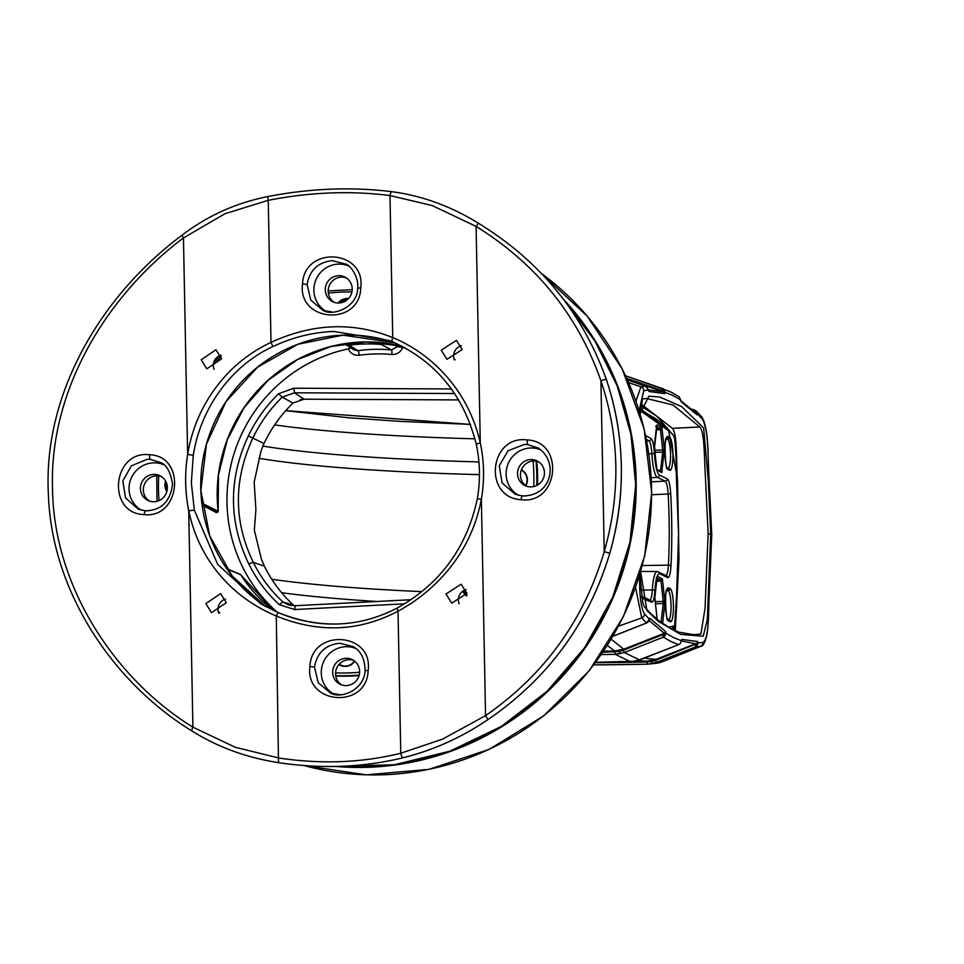<?xml version="1.0" encoding="UTF-8"?>
<svg xmlns="http://www.w3.org/2000/svg" width="964" height="964" viewBox="0 0 964 964"><rect width="100%" height="100%" fill="white"/><g stroke="black" fill="none" stroke-linecap="round" stroke-linejoin="round"><path stroke-width="1.45" d="M345.678 264.003C350.751 265.389 358.957 277.439 357.692 287.971C357.68 306.95 333.351 316.674 323.121 310.468L310.806 300.178L307.118 284.537C309.601 270.294 317.951 262.329 332.182 260.642L345.943 264.16M326.374 311.493A25.365 24.751 115.9 0 1 314.65 283.561A25.365 24.751 115.9 0 1 338.256 264.124A25.365 24.751 115.9 0 1 348.486 265.944M325.278 289.863A13.737 13.412 -64.1 0 0 332.737 301.708A13.737 13.412 -64.1 0 0 352.209 288.839A13.737 13.412 -64.1 0 0 344.751 277.005A13.737 13.412 -64.1 0 0 325.278 289.863M334.231 302.322A13.737 13.412 115.9 0 1 346.16 277.801M621.334 466.142C620.78 436.427 615.827 407.676 606.452 379.888A4.23 0.88 -18.7 0 0 606.452 379.792A4.23 0.88 -18.7 0 0 600.921 380.78C619.659 436.692 620.756 493.652 604.223 551.685C583.907 620.153 544.359 674.812 485.555 715.649L488.025 719.578C548.359 678.15 588.956 622.696 609.802 553.216C618.008 524.717 621.852 495.701 621.334 466.142M194.33 510.149L188.727 510.715C185.016 492.134 184.654 473.348 187.643 454.369C192.836 423.208 206.32 396.096 228.094 373.032C240.494 360.223 254.785 350.004 270.992 342.377C312.722 323.265 353.306 321.663 392.734 337.593L389.986 195.535C350.438 190.535 309.854 192.137 268.245 200.331L270.992 342.377L272.908 346.57C230.529 365.922 200.283 409.351 193.27 455.382L191.33 482.747L194.33 510.149L217.719 564.458L260.702 603.777L278.03 612.514C297.828 620.924 318.228 624.744 339.232 623.997M182.425 234.927A4.23 1.036 52.7 0 0 183.461 237.927L225.01 213.707L268.245 200.331L267.546 196.608C235.77 203.043 207.393 215.816 182.425 234.927C102.895 293.815 42.934 391.878 48.381 494.11C51.502 592.113 113.788 683.319 192.198 731.122A4.23 1.506 -58 0 1 192.908 727.169L188.727 510.715C195.126 541.093 209.634 566.844 232.252 587.98C245.121 599.765 259.798 609.103 276.282 615.984L278.042 612.526L260.786 603.826M441.235 350.173L447.019 359.295L462.238 349.522L456.394 340.364L441.235 350.173M454.393 359.958A10.568 10.315 115.9 0 1 461.419 345.666M201.175 359.777L206.802 368.826L221.612 358.849L215.924 349.763L201.175 359.777M214.032 369.369A10.568 10.315 115.9 0 1 220.889 355.186M205.886 603.621L211.514 612.67L226.323 602.693L220.623 593.607L205.886 603.621M225.6 599.03A10.568 10.315 -64.1 0 0 218.744 613.212M445.946 594.029L451.73 603.151L466.95 593.366L461.105 584.208L445.946 594.029M466.13 589.522A10.568 10.315 -64.1 0 0 459.105 603.801M538.069 447.971L527.368 444.537L524.32 444.452L508.064 450.73L499.256 465.769L502.051 482.88L515.138 494.255L522.151 495.906A4.23 0.603 -84.9 0 1 522.151 495.906L515.138 494.255M518.536 495.315A25.365 24.751 115.9 0 1 506.907 467.395A25.365 24.751 115.9 0 1 530.501 447.995A25.365 24.751 115.9 0 1 540.78 449.839M147.239 459.298L150.324 459.346L160.59 462.575C166.591 464.817 170.592 472.107 172.568 484.446C170.086 501.883 160.964 510.655 145.19 510.775L138.298 509.197L125.549 497.954L122.826 480.916L131.393 465.781L147.239 459.298M141.527 510.209A25.365 24.751 115.9 0 1 129.803 482.277A25.365 24.751 115.9 0 1 153.409 462.841A25.365 24.751 115.9 0 1 163.482 464.6M339.569 643.229L353.077 646.591C360.898 650.893 364.898 658.882 365.079 670.558C364.525 689.356 341.328 699.563 330.507 693.056L318.228 682.801L314.505 667.124C316.999 652.869 325.35 644.916 339.569 643.229M333.773 694.08A25.365 24.751 115.9 0 1 322.048 666.16A25.365 24.751 115.9 0 1 345.654 646.711A25.365 24.751 115.9 0 1 355.885 648.531M517.523 473.746A13.737 13.412 -64.1 0 0 524.97 485.579A13.737 13.412 -64.1 0 0 544.455 472.709A13.737 13.412 -64.1 0 0 536.996 460.876A13.737 13.412 -64.1 0 0 517.523 473.746M526.477 486.193A13.737 13.412 115.9 0 1 538.406 461.672M140.431 488.579A13.737 13.412 -64.1 0 0 147.89 500.424A13.737 13.412 -64.1 0 0 167.362 487.555A13.737 13.412 -64.1 0 0 159.904 475.722A13.737 13.412 -64.1 0 0 140.431 488.579M161.313 476.517A13.737 13.412 -64.1 0 0 149.384 501.039M332.664 672.462A13.737 13.412 -64.1 0 0 340.123 684.295A13.737 13.412 -64.1 0 0 359.608 671.426A13.737 13.412 -64.1 0 0 352.149 659.593A13.737 13.412 -64.1 0 0 332.664 672.462M353.559 660.388A13.737 13.412 -64.1 0 0 341.618 684.91M360.741 287.935C365.946 249.507 304.335 245.302 302.515 283.838C297.418 322.265 359.717 326.856 360.741 287.935L357.764 288.031M323.121 310.468L333.183 312.167M397.771 607.814A4.23 1.205 61.3 0 0 397.517 607.85A4.23 1.205 61.3 0 0 398.024 611.188C413.182 603.054 426.98 592.607 439.439 579.822C461.527 556.915 475.505 530.043 481.373 499.195C484.603 480.337 484.241 461.563 480.277 442.85C473.216 412.158 458.213 386.154 435.282 364.874C422.353 353.065 408.17 343.967 392.734 337.593A4.23 1.554 -67.2 0 0 392.625 341.858L389.48 340.581L392.613 341.846M267.546 196.608C310.3 188.317 351.812 186.691 392.047 191.715A4.23 1.567 -82.8 0 0 389.986 195.535L432.209 205.549L476.096 226.407L478.421 223.383M272.908 346.57C292.429 337.352 312.649 332.303 333.58 331.423L389.48 340.581M609.814 553.228L604.223 551.685L600.921 380.78C577.918 315.288 536.309 263.835 476.096 226.407L480.277 442.85L476.252 444.175C480.132 462.334 480.482 480.578 477.313 498.894L481.373 499.195L485.555 715.649L442.512 739.147L400.771 753.246A4.23 1.422 -103.7 0 0 403.301 757.716A4.23 1.422 -103.7 0 0 403.458 757.644C433.234 750.221 461.419 737.52 488.013 719.578L488.013 719.578C548.191 678.367 588.775 622.925 609.814 553.228L609.802 553.216C626.287 494.46 625.166 436.644 606.452 379.792C582.774 313.264 540.093 261.075 478.421 223.226C450.887 206.236 422.099 195.728 392.047 191.715M488.025 719.578C461.25 737.629 433.005 750.341 403.301 757.716C363.247 767.428 321.651 769.079 278.5 762.644L276.282 615.984C318.494 633.264 359.066 631.661 398.024 611.188L400.771 753.246C361.958 762.801 321.373 764.392 279.018 758.041L235.324 747.305L192.908 727.169C114.993 679.186 53.394 586.365 52.49 487.832C49.489 388.902 107.365 294.984 183.461 237.927L187.643 454.369L193.27 455.382M521.163 499.689C482.783 497.822 489.194 434.872 527.139 439.946C564.916 441.379 558.903 504.702 521.163 499.689A4.23 0.603 -84.9 0 1 522.114 495.894L525.32 496.002M149.685 454.767C186.558 455.912 180.702 519.138 143.853 514.595C106.16 513.197 112.402 449.995 149.685 454.767A4.23 1.121 94.6 0 0 150.324 459.346M309.902 666.425C311.613 627.853 373.562 632.264 368.127 670.534C367.139 709.384 304.829 704.913 309.902 666.425L314.505 667.124M145.19 510.775L148.227 510.848M145.13 510.787L138.298 509.197M340.569 694.755L330.616 693.104M654.942 599.488L657.171 619.382L654.845 597.692L657.062 577.773L657.653 576.327L662.389 579.087L665.003 602.633L662.545 623.708M654.411 448.055L657.123 424.895L661.858 427.667L664.377 449.417L661.666 472.589L656.93 469.817L654.399 447.874M668.233 627.227L674.655 625.817L676.499 597.776L678.584 535.972L676.21 472.011L668.727 430.86L640.325 410.676M669.739 470.275L668.16 469.504A16.605 3.241 -91.3 0 1 664.847 451.393A16.605 3.241 -91.3 0 1 668.04 436.439L669.619 437.21A16.605 3.241 -91.3 0 1 672.932 455.321A16.605 3.241 -91.3 0 1 669.739 470.275A2.109 2.061 -64.1 0 0 668.594 468.516L667.209 467.841A2.109 2.061 115.9 0 1 668.16 469.504M670.269 621.696L668.691 620.937A16.605 3.241 -91.3 0 1 665.377 602.813A16.605 3.241 -91.3 0 1 668.57 587.871L670.149 588.643A16.605 3.241 -91.3 0 1 673.462 606.754A16.605 3.241 -91.3 0 1 670.269 621.696A2.109 2.061 -64.1 0 0 669.124 619.948L667.739 619.274M668.727 430.86A1.494 1.434 -44.1 0 0 668.341 429.86L671.438 433.137C673.197 434.475 674.318 436.837 674.812 440.223C676.33 456.309 676.475 468.938 678.608 531.718L676.824 590.896C677.029 601.657 676.475 612.959 675.186 624.805L672.498 628.239L670.51 628.504M640.482 408.844L666.714 428.209M672.944 628.07L672.137 629.335M673.523 629.998L674.342 626.841M673.017 434.993L656.99 416.352L640.807 406.085M641.12 404.073L672.39 428.317C677.716 434.162 676.005 463.359 677.523 481.096L678.993 559.253L675.282 630.781M640.132 413.978L642.494 398.903L646.579 398.506L673.065 405.001L699.756 426.98C704.744 431.752 704.238 459.322 705.395 476.445L708.13 533.791L705.058 608.212L700.924 634.035L693.598 634.71L678.644 632.083L671.968 629.251L659.123 620.961L650.977 613.743L644.289 606.657L642.771 602.657L640.602 581.762L640.674 570.808M640.626 571.712L646.94 610.525L658.123 621.238L680.644 634.36L703.202 636.216L707.311 619.647L710.709 533.96L708.227 479.361L703.624 427.944L681.644 406.591L659.738 397.011L648.868 396.18L640.096 413.833M708.13 533.791L711.757 534.502L709.167 594.909A4.193 1.711 4.6 0 0 709.094 594.535L711.673 534.418L708.673 472.396A4.193 0.928 -4.7 0 0 708.745 472.203L711.757 534.502M639.602 575.171L639.566 579.4C639.578 597.005 641.241 608.537 644.53 613.996L649.326 619.189L649.808 618.237L665.521 631.456L665.955 633.203L673.691 637.626L681.44 640.735L681.897 639.421L697.719 641.542L698.189 642.964A1.94 0.904 173.4 0 1 696.345 643.88L681.464 640.964A1.94 1.012 6.4 0 1 681.391 641.193M696.9 646.109L695.659 646.904L695.309 644.687L696.9 646.109L698.189 642.964L703.033 642.458C706.407 640.204 708.263 630.384 708.6 612.984L709.167 594.909M708.6 612.984L709.094 594.535M680.21 643.675L678.668 644.639L671.004 641.554L663.34 637.18L662.967 634.758L664.594 636.373L663.34 637.18L624.323 652.532L639.65 659.979L678.668 644.639L680.21 643.675L681.464 640.964A1.94 1.012 6.4 0 0 681.44 640.735L680.174 643.663M603.042 652.013L614.875 651.821L624.166 649.965L664.015 633.902A1.94 0.675 -4.8 0 0 665.955 633.203L664.594 636.373M697.719 641.542A1.94 1.904 87.8 0 1 696.502 643.374L655.954 659.388L644.145 658.231M649.338 619.454A1.94 1.868 -44.5 0 0 649.808 618.237M649.218 619.816A1.94 1.205 -171.4 0 0 649.338 619.503L649.338 619.503A1.94 1.205 -171.4 0 0 649.326 619.189L646.699 622.961L612.947 636.288M646.699 622.949L647.784 622.214M681.897 639.421A1.94 1.904 107.1 0 1 681.44 640.686M664.015 633.902L664.256 633.276A1.94 1.892 -56.3 0 0 665.521 631.456M611.212 639.216L623.768 649.194L664.256 633.276L648.531 620.033M612.996 636.192L646.47 622.973L641.747 617.852L635.553 587.546M639.566 579.4L638.361 579.171M639.108 410.616L643.747 390.601A4.193 4.109 -99.1 0 0 640.94 386.781L635.951 401.108M648.471 389.721A1.94 0.892 172.1 0 1 648.543 389.902L645.711 386.299L640.94 386.781L628.661 382.648M645.711 386.299L627.468 379.949L645.639 386.287L646.965 387.022L649.025 391.517L664.69 393.637L665.112 392.336L672.848 395.445L680.596 399.867L681.078 401.614L696.924 414.821L697.382 413.869A1.94 1.217 -173 0 0 695.598 412.725M647.712 389.745L648.676 390.565L648.543 389.902A1.94 0.892 172.1 0 1 648.519 390.095L643.747 390.601M648.555 390.312A1.94 1.904 87.8 0 1 649.025 391.517M626.769 378.418L662.232 390.685L663.413 391.878A1.94 1.904 107.1 0 1 664.69 393.637M627.19 379.334L663.413 391.878L647.724 389.745M656.339 660.075L651.76 661.473L647.025 662.003L646.88 661.22L655.954 659.388L656.339 660.075L696.345 643.88M694.658 411.809L696.068 410.905L694.851 410.206L696.321 411.134L697.382 413.869L702.25 419.063C705.648 424.558 707.576 436.089 708.046 453.646L708.673 472.396M663.654 388.95L662.473 388.552L662.111 390.589L663.726 389.275L662.473 388.552L625.54 375.767L670.57 391.83L679.114 396.758L680.596 399.867A1.94 0.663 -6.2 0 0 680.62 399.723L680.62 399.723A1.94 0.663 -6.2 0 0 680.572 399.602M663.172 391.384A1.94 1.012 4.8 0 1 665.112 392.336L663.726 389.275M696.924 414.821A1.94 1.868 -44.9 0 0 696.394 413.52L680.801 400.687L679.114 396.758M681.078 401.614A1.94 1.892 -56.4 0 0 680.68 400.47M691.851 409.182L694.839 410.218L694.502 411.99M602.886 652.254L619.551 651.507L663.075 634.649L664.799 636.18M677.8 396.011L679.102 396.758L677.8 396.011M626.745 378.346L662.232 390.685L663.931 389.456M623.214 650.399L624.323 652.532L615.297 654.339L630.601 661.798L639.735 659.942M644.53 613.996A4.193 4.013 138.7 0 1 641.747 617.852L618.599 626.154M708.046 453.646L708.745 472.203M703.033 642.458A4.193 4.109 81.1 0 1 700.442 646.41L695.659 646.904L656.568 662.34L662.292 661.738L700.756 646.314C704.021 646.724 706.913 636.951 707.709 629.311L708.685 613.056M646.868 661.22L647.495 664.184A328.628 32.21 -0.2 0 1 593.8 664.895L648.049 664.16L656.568 662.34L655.122 659.701M614.875 651.821L614.755 651.013L623.768 649.194L624.166 649.965M637.903 660.617L647.073 661.22M603.597 651.194A161.422 15.822 -0.2 0 0 614.755 651.013L607.332 645.482M648.037 664.16L657.026 663.22A26.944 26.414 -99.6 0 0 662.292 661.738L660.822 662.292A26.944 26.811 -107.8 0 0 662.581 661.653M658.316 662.967A26.944 26.811 -107.8 0 0 660.822 662.292L657.026 663.22M285.73 410.664L348.341 417.737L401.434 421.449L470.492 424.401L285.754 410.628M294.153 605.754L293.683 605.344C281.572 594.21 271.812 581.172 264.401 566.23L261.401 559.204L254.327 530.116L255.906 509.836L254.171 482.036L261.063 450.863L263.967 443.512L252.845 438.114C260.232 422.678 270.016 409.025 282.211 397.156L294.514 392.806L454.671 393.541M300.346 399.518L304.082 399.18L292.984 403.048C280.946 414.809 271.282 428.305 263.967 443.512M458.719 399.915L304.082 399.18L294.514 392.806L293.827 388.215L278.584 393.746C266.028 405.964 255.954 420.015 248.351 435.909C228.36 478.975 228.516 521.657 248.796 563.952C256.484 579.436 266.654 593.029 279.319 604.693L294.598 609.537L404.482 603.813M410.797 599.729L295.261 605.717L288.405 604.946L282.934 601.946C270.631 590.607 260.75 577.4 253.279 562.349L264.401 566.23M295.153 605.729L288.405 604.946M248.796 563.952L253.279 562.349C233.601 521.452 233.445 480.036 252.845 438.114L248.351 435.909M335.436 766.44A277.596 270.908 -64.1 0 0 636.192 484.856A277.596 270.908 -64.1 0 0 563.542 299.346M202.115 505.088L216.261 512.559L216.743 511.824M351.776 347.63L348.366 348.86A152.023 148.36 -64.1 0 0 226.962 500.424A152.023 148.36 -64.1 0 0 277.162 612.14M405.446 348.088A152.023 148.36 -64.1 0 0 402.639 347.606L397.602 346.57L391.456 349.932A4.23 0.868 -84.6 0 1 391.806 354.511C396.927 354.668 400.542 352.366 402.639 347.606M348.366 348.86C350.51 353.523 354.137 355.668 359.247 355.27A143.744 140.286 115.9 0 1 391.806 354.511M451.453 388.95L293.827 388.215M392.047 344.076L397.602 346.57M381.081 342.594A3.169 0.651 -84.9 0 0 381.443 344.485L391.456 349.932A147.974 144.407 -64.1 0 0 374.695 349.329A147.974 144.407 -64.1 0 0 357.933 350.703L349.233 345.233A148.805 145.215 115.9 0 1 365.332 343.955A148.805 145.215 115.9 0 1 381.443 344.485L385.829 343.172M359.247 355.27A4.23 0.771 -98 0 0 357.933 350.703L353.848 349.836L344.353 343.738L349.233 345.233L348.474 343.136M335.773 676.005A193.993 189.318 -64.1 0 0 359.066 675.547M537.551 485.037A193.993 189.318 -64.1 0 0 536.791 461.226M201.862 503.124L218.021 511.137L217.237 512.294L202.066 504.762M401.687 346.088L366.368 341.858L330.917 346.401L297.43 359.452L267.859 380.226L243.94 407.519L227.082 439.729L218.274 474.951L218.189 511.245L217.237 512.294A33.583 32.776 -64.1 0 0 216.261 512.559M354.692 661.22A11.544 11.267 115.9 0 1 338.906 664.533M521.404 469.757A11.544 11.267 115.9 0 1 525.802 485.736M338.135 303.021A11.544 11.267 115.9 0 1 348.534 298.563M166.868 491.519A11.544 11.267 115.9 0 1 165.627 481.132M466.648 596.053A15.316 14.954 115.9 0 1 462.804 591.125M339.195 664.208A11.122 10.857 -64.1 0 0 354.439 661.015M525.549 485.543A11.122 10.857 -64.1 0 0 521.247 470.155M348.137 298.973A11.122 10.857 -64.1 0 0 338.774 303.021M165.953 481.735A11.122 10.857 -64.1 0 0 167.025 490.905M341.328 665.341A11.098 10.833 115.9 0 1 339.4 663.991M340.641 302.853A11.098 10.833 115.9 0 1 347.498 299.575M167.266 489.495A11.098 10.833 115.9 0 1 166.772 483.808M463.395 590.727A14.689 14.327 -64.1 0 0 466.805 595.294M466.877 594.74A14.641 14.279 115.9 0 1 464.154 590.293M273.258 610.393A150.071 146.456 115.9 0 1 240.747 574.785L239.313 574.363L240.626 574.713L273.161 610.345M240.783 574.821L240.385 574.448A1.048 1.024 -61.1 0 1 240.747 574.785L273.27 610.393M258.894 458.31A378.852 37.138 179.8 0 0 479.457 474.637M421.714 591.619A378.852 37.138 -0.2 0 1 271.764 579.256M478.927 461.925A376.779 36.933 -0.2 0 1 262.823 446.079M281.657 592.74A376.779 36.933 179.8 0 0 376.141 601.44M474.999 438.837A376.779 36.933 -0.2 0 1 274.656 424.907M266.028 606.766A147.902 144.335 115.9 0 1 200.765 487.808A147.902 144.335 115.9 0 1 342.919 335.147A147.902 144.335 115.9 0 1 394.662 342.738L342.955 335.159L297.852 344.293L257.521 367.212L226.01 401.639L206.477 444.139L200.874 490.435L209.742 535.924L232.216 576.026L266.028 606.766M307.118 284.537L302.515 283.838M527.368 444.537L527.139 439.946M145.251 510.787L143.853 514.595M368.127 670.534L365.079 670.558M645.663 435.656A1669.323 325.326 -91.3 0 1 651.025 438.596A18.159 3.543 -91.3 0 1 654.423 453.345A26.751 5.218 88.7 0 0 659.545 475.119L667.233 478.867A18.159 3.543 -91.3 0 1 670.715 493.869A137.924 26.884 -91.3 0 1 671.788 530.357A137.924 26.884 -91.3 0 1 670.968 565.916A18.159 3.543 -91.3 0 1 667.582 577.581L659.882 573.833A26.751 5.218 88.7 0 0 654.905 590.703A18.159 3.543 -91.3 0 1 651.604 602.187A1669.323 325.326 -91.3 0 1 641.771 597.668M654.845 597.692L654.942 596.15A1.482 0.844 6.7 0 1 654.905 596.282M654.93 595.993A1.482 0.844 6.7 0 1 654.942 596.15L657.062 577.93A1.482 0.844 6.7 0 1 657.026 578.075M657.303 576.617A1.482 1.326 22.1 0 1 657.219 577.135L656.195 577.725M657.653 576.327A1.482 1.446 115.9 0 1 657.159 577.352M662.389 579.087A1.482 1.181 163.5 0 1 660.834 580.256L660.991 581.099L662.642 580.497M665.003 602.633L663.316 602.536L663.256 603.56A1.482 0.844 6.7 0 1 664.919 604.332M662.485 623.491A1.482 1.326 -157.9 0 0 661.099 622.479M662.015 472.288A1.482 1.326 -157.9 0 0 660.448 471.047L660.244 471.227M656.882 469.432L660.87 471.372A1.482 1.446 115.9 0 1 661.666 472.589M664.473 451.212L662.786 451.104L662.726 452.128A1.482 0.844 6.7 0 1 664.389 452.911M661.858 427.667A1.482 1.181 163.5 0 1 660.304 428.823L660.461 429.679L662.111 429.064M656.785 425.196A1.482 1.326 22.1 0 1 656.689 425.702L655.665 426.305M657.123 424.895A1.482 1.446 115.9 0 1 656.629 425.931M656.484 469.239L654.411 444.717A1.482 0.844 6.7 0 1 654.375 444.862M654.399 444.573A1.482 0.844 6.7 0 1 654.411 444.717L656.544 426.498A1.482 0.844 6.7 0 1 656.496 426.654M670.968 565.916A2.229 0.783 -177.1 0 0 668.414 565.181A135.695 26.438 88.7 0 0 669.221 530.188A135.695 26.438 88.7 0 0 668.173 494.291A15.93 3.109 88.7 0 0 665.112 481.132A2.229 2.181 -64.1 0 0 667.233 478.867M670.715 493.869L651.712 494.737M676.873 481.144L677.523 481.096M699.756 426.98L672.39 428.317M678.789 644.615L635.746 661.184M651.483 660.714L652.58 663.569M702.25 419.063A4.193 4.001 -41.8 0 0 701.262 416.412L701.262 416.412C706.877 422.907 707.938 444.862 708.118 453.731M619.274 650.519L619.539 651.315M619.551 651.507L620.346 653.737M630.649 661.798L630.601 661.798A242.301 23.751 -0.2 0 1 595.776 662.28L635.71 661.196M614.948 652.062L615.297 654.339A164.169 16.087 179.8 0 1 601.307 654.568M667.582 577.581A2.229 2.181 -64.1 0 0 666.365 575.629L657.207 571.532L640.699 571.471M659.882 573.833A2.229 2.181 -64.1 0 0 658.677 571.881M595.463 662.702A326.326 31.981 179.8 0 0 647.025 662.003M651.471 481.807L665.112 481.132L657.424 477.385A28.98 5.651 -91.3 0 1 651.881 453.791L654.423 453.345M648.893 453.875L651.881 453.791A15.93 3.109 88.7 0 0 648.893 440.861A2.229 2.169 -59.5 0 0 651.025 438.596M651.266 477.698L657.424 477.385A2.229 2.181 -64.1 0 0 659.545 475.119M665.979 575.436A15.93 3.109 88.7 0 0 668.414 565.181L642.337 565.543M654.905 590.703A2.229 0.807 -176.9 0 0 652.351 589.944A28.98 5.651 -91.3 0 1 657.207 571.532M649.881 600.03A15.93 3.109 88.7 0 0 652.351 589.944L640.94 590.089M651.604 602.187A2.229 2.181 -69 0 0 650.218 600.162L641.566 596.234M646.736 440.958L648.893 440.861A1667.093 324.892 88.7 0 0 646.446 439.464M293.683 605.344L282.934 601.946L279.319 604.693M292.984 403.048L282.211 397.156L278.584 393.746M541.021 273.198A277.596 270.908 115.9 0 1 651.544 492.327A277.596 270.908 115.9 0 1 303.925 765.524L366.079 774.839L428.968 769.356L489.194 749.377L543.527 715.987L589.064 670.956L623.383 616.707L644.651 556.144L651.712 492.483L644.133 428.884L622.25 369.031L587.245 316.168L540.997 273.173M337.858 766.38A277.536 270.86 -64.1 0 0 635.65 484.615A277.536 270.86 -64.1 0 0 565.133 301.443M295.261 605.717L294.598 609.537M656.532 426.353A1.482 0.844 6.7 0 1 656.544 426.498L656.689 425.702M656.52 426.703L660.304 428.823M661.509 427.028A1.482 1.446 115.9 0 1 660.099 428.45L656.291 428.594M656.147 429.848L660.461 429.679L662.714 450.031L664.377 449.417M654.677 450.2L662.714 450.031L662.786 451.104M654.905 452.297L662.726 452.128L660.605 470.36A1.482 0.844 6.7 0 1 662.256 471.131M658.798 470.36L660.605 470.36L660.448 471.047M656.918 469.564A1.482 1.446 115.9 0 1 657.279 470.444M666.377 438.439A2.109 2.061 -64.1 0 0 668.04 436.439M666.305 438.608L667.63 439.259A14.605 2.844 -91.3 0 1 670.534 453.923A14.605 2.844 -91.3 0 1 668.221 468.347M669.619 437.21A2.109 2.061 115.9 0 1 667.63 439.259L666.052 439.343M654.857 597.716L654.93 599.307M655.436 603.729L663.256 603.56L661.123 621.78A1.482 0.844 6.7 0 1 662.786 622.563M660.183 621.792L661.123 621.78L660.979 622.479M656.677 581.268L660.991 581.099L663.244 601.464L664.907 600.849M655.207 601.632L663.244 601.464L663.316 602.536M662.039 578.46A1.482 1.446 115.9 0 1 660.617 579.87L660.834 580.256M657.038 578.135L660.617 579.87L656.821 580.027M657.062 577.773A1.482 0.844 6.7 0 1 657.062 577.93L657.219 577.135M667.751 619.298A2.109 2.061 115.9 0 1 668.691 620.937M666.907 589.872A2.109 2.061 -64.1 0 0 668.57 587.871M670.149 588.643A2.109 2.061 115.9 0 1 668.16 590.679L666.835 590.04M668.751 619.768A14.605 2.844 88.7 0 0 671.052 605.356A14.605 2.844 88.7 0 0 668.16 590.679L666.582 590.775M536.032 461.093A193.957 189.281 115.9 0 1 536.743 485.47M359.186 675.065A193.957 189.281 115.9 0 1 335.713 675.631M335.593 672.896A191.438 186.823 -64.1 0 0 359.596 672.245M533.731 486.555A191.438 186.823 -64.1 0 0 533.068 461.009M351.932 291.911A191.438 186.823 -64.1 0 0 328.338 293.14M158.723 475.915A191.438 186.823 -64.1 0 0 159 500.617M453.972 358.704A164.097 160.145 115.9 0 1 455.116 359.729M218.491 356.246A183.775 179.352 -64.1 0 0 214.454 360.584M213.779 362.247A183.75 179.328 115.9 0 1 220.069 355.463M221.274 356.367A182.497 178.099 -64.1 0 0 213.297 365.091M218.189 611.345A182.497 178.099 -64.1 0 0 219.684 612.875M218.141 511.197A150.071 146.456 115.9 0 1 401.771 346.124L366.489 341.931L331.062 346.486L297.587 359.536L268.028 380.322L244.109 407.615L227.251 439.825L218.442 475.059L218.189 511.245A1.048 1.024 -64.5 0 1 217.358 512.342M240.626 574.713L226.914 568.905M392.625 341.858C436.017 361.428 463.889 395.541 476.252 444.175M192.198 731.122C217.816 747.184 246.579 757.692 278.5 762.644M477.313 498.894C466.817 547.588 440.223 583.907 397.517 607.85C359.452 627.721 319.626 629.275 278.042 612.526M537.996 447.923C559.024 461.346 552.155 496.665 522.114 495.894M668.341 429.86L655.881 418.798L640.397 409.724M647.856 622.262L649.338 619.503L648.483 620.033M696.321 411.146L701.262 416.412M691.815 409.146L694.851 410.206M700.756 646.314L662.63 661.641M634.264 661.473L646.519 661.232M337.737 766.392L394.433 764.741L449.778 751.221L501.388 726.41L547.01 691.381L584.666 647.663L612.743 597.138L629.998 542.009L635.698 484.663L630.962 434.415L617.261 386.046L595.041 341.184L565.049 301.346M410.821 599.716L295.201 605.717M667.016 467.757L667.257 467.926C666.112 474.746 663.425 437.234 666.57 438.078L665.75 438.427M667.546 619.189L667.787 619.346C666.642 626.178 663.955 588.667 667.1 589.51L666.281 589.848M226.721 568.639L240.181 574.327M156.999 501.316L156.71 475.806M328.182 290.923L352.209 289.634"/></g></svg>
